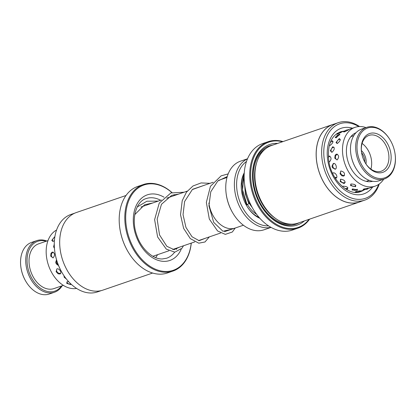 <?xml version="1.0" encoding="UTF-8"?>
<svg xmlns="http://www.w3.org/2000/svg" width="416" height="416" viewBox="0 0 416 416"><rect width="100%" height="100%" fill="white"/><g stroke="black" fill="none" stroke-linecap="round" stroke-linejoin="round"><path stroke-width="0.62" d="M208.858 203.044A25.246 17.446 71.1 0 0 231.348 228.706A25.246 17.446 71.1 0 0 235.175 228.046L243.391 225.228M244.254 172.806A28.382 19.609 71.1 0 0 241.472 190.351A28.382 19.609 71.1 0 0 246.901 206.164A28.382 19.609 71.1 0 0 259.875 218.301M244.182 173.95A27.123 18.736 71.1 0 0 241.498 190.538M246.802 206.003A27.123 18.736 71.1 0 0 259.116 217.443M247.499 158.777L240.427 161.205A36.27 25.059 71.1 0 0 226.091 193.175A36.27 25.059 71.1 0 0 233.028 213.387A36.27 25.059 71.1 0 0 258.487 230.755A36.27 25.059 71.1 0 0 263.983 229.809L271.055 227.38M246.47 161.491A34.689 23.967 71.1 0 0 239.096 199.519A34.689 23.967 71.1 0 0 267.92 225.893A34.689 23.967 71.1 0 0 268.575 225.867M270.956 227.323A36.27 25.059 -108.9 0 1 267.114 227.796A36.27 25.059 -108.9 0 1 236.304 198.037A36.27 25.059 -108.9 0 1 247.458 158.881M233.028 213.387L232.783 212.976A34.689 23.967 -108.9 0 1 226.148 193.648L226.091 193.175M226.996 177.466L218.78 180.289A25.246 17.446 71.1 0 0 218.624 180.341M336.196 137.784L339.856 134.181L339.071 134.316L335.145 137.41L336.196 137.784M332.082 152.23C334.74 149.469 334.942 147.638 332.696 146.754L330.304 150.836L332.082 152.23M335.161 169.239C337.652 168.506 335.743 162.531 333.315 163.488L331.989 166.197L332.426 167.7L335.161 169.239M344.448 183.414C345.712 181.241 344.474 179.842 340.73 179.213L340.163 181.542L343.907 183.524L344.448 183.414M356.996 190.252L357.661 189.894L352.591 188.937L352.014 189.998L356.996 190.252M345.062 130.946L343.611 131.898L344.505 131.856C348.218 130.125 349.43 129.423 348.15 129.745L347.573 129.948M337.901 133.349L336.502 134.212L337.386 134.139C341.12 132.449 342.352 131.784 341.089 132.148L345.332 130.686M339.113 138.726L336.008 142.522L337.381 143.463C340.418 140.91 340.995 139.329 339.113 138.726L339.513 138.632M336.388 154.092L335.119 155.272L334.771 158.205L337.121 159.952C339.326 157.102 339.082 155.147 336.388 154.092M340.834 170.96L340.038 173.81L341.994 175.88L343.803 176.082C345.29 173.571 344.302 171.865 340.834 170.96A3.151 3.151 0 0 0 344.614 175.334M335.296 178.204L335.941 178.116C338.468 177.408 335.468 172.021 333.044 172.931L332.561 173.212M355.306 186.748C356.418 185.084 354.999 184.163 351.047 183.986L350.542 185.609L355.654 186.592M346.06 189.238L347.625 188.932M368.779 188.224L367.983 188.552C369.179 187.985 367.78 188.146 363.787 189.03L363.059 189.566L364.858 189.457M360.818 190.897L360.022 191.235C361.213 190.632 359.804 190.746 355.8 191.589L355.087 192.156L356.985 192.083M372.694 181.282A25.704 17.758 -108.9 0 1 349.367 165.126A25.704 17.758 -108.9 0 1 352.664 134.8A25.704 17.758 -108.9 0 1 356.018 132.714M348.977 129.501L348.15 129.745M341.91 131.893L341.089 132.148M383.713 179.197A31.065 21.46 -108.9 0 1 380.229 183.227A31.065 21.46 -108.9 0 1 375.232 186.108A31.065 21.46 -108.9 0 1 346.372 167.544A31.065 21.46 -108.9 0 1 350.059 130.229A31.065 21.46 -108.9 0 1 355.056 127.348A31.065 21.46 -108.9 0 1 365.997 127.592M347.318 189.062C348.436 187.361 347.027 186.404 343.086 186.191M329.498 161.866C331.729 159.016 331.516 157.066 328.858 156.016M330.039 145.475C333.102 142.943 333.705 141.388 331.854 140.811L332.296 140.712M351.203 136.245L352.076 136.209M367.723 180.851L367.058 181.511M54.834 236.59L51.766 240.406L53.16 241.374L54.418 240.526M52.281 252.054L50.981 253.313L50.7 256.162L53.076 257.92C55.26 255.07 54.995 253.115 52.281 252.054M56.893 268.892L56.108 271.721L58.167 273.816L59.904 273.978C62.436 273.276 59.316 267.992 56.893 268.892A3.151 3.151 0 0 0 60.72 273.203M68.64 281.653L67.21 281.767L66.706 283.364L70.767 284.612M76.612 288.439A31.065 21.46 -108.9 0 1 50.414 270.067A31.065 21.46 -108.9 0 1 51.147 234.733A31.065 21.46 -108.9 0 1 56.555 230.038M153.556 256.053A31.065 21.46 -108.9 0 1 153.364 256.459M63.976 275.709L64.194 277.269L66.316 278.928M56.519 259.776L55.708 262.371L56.222 263.822L58.027 265.273M54.278 244.114L53.596 246.797L54.371 248.165M361.358 150.524A11.352 7.842 -108.9 0 1 364.494 154.757A11.352 7.842 -108.9 0 1 365.966 163.951M364.816 162.084A10.405 7.192 71.1 0 0 363.293 155.35A10.405 7.192 71.1 0 0 361.598 152.703M391.555 142.568A26.333 18.195 71.1 0 0 390.125 139.948A26.333 18.195 71.1 0 0 363.787 130.161A26.333 18.195 71.1 0 0 360.849 163.296A26.333 18.195 71.1 0 0 383.75 178.136A26.333 18.195 71.1 0 0 395.164 154.622A26.333 18.195 71.1 0 0 391.555 142.568M395.164 154.622L395.2 154.908A27.279 18.845 -108.9 0 1 384.415 178.953A27.279 18.845 -108.9 0 1 359.653 163.888A27.279 18.845 -108.9 0 1 366.699 127.353A27.279 18.845 -108.9 0 1 389.979 139.703L390.125 139.948M355.956 168.381L355.81 168.137A26.333 18.195 -108.9 0 1 354.38 165.516A26.333 18.195 -108.9 0 1 350.771 153.462L350.735 153.176A27.279 18.845 71.1 0 0 354.474 165.667A27.279 18.845 71.1 0 0 355.956 168.381A27.279 18.845 71.1 0 0 379.241 180.731L384.415 178.953M366.699 127.353L361.52 129.132A27.279 18.845 71.1 0 0 350.735 153.176M388.154 144.862A20.498 14.165 -108.9 0 1 385.871 170.659A20.498 14.165 -108.9 0 1 365.362 163.036A20.498 14.165 -108.9 0 1 364.25 160.997A20.498 14.165 -108.9 0 1 361.442 151.616A20.498 14.165 -108.9 0 1 370.328 133.312A20.498 14.165 -108.9 0 1 388.154 144.862M365.238 162.828A18.923 13.073 71.1 0 0 381.269 171.2A18.923 13.073 71.1 0 0 386.157 145.855A18.923 13.073 71.1 0 0 368.982 135.403A18.923 13.073 71.1 0 0 361.473 151.856M370.9 169.083A18.923 13.073 71.1 0 0 368.904 151.778A18.923 13.073 71.1 0 0 362.097 143.442M244.582 184.158L245.372 194.1L248.867 203.679L246.636 204.859L242.731 193.794L242.081 183.778L244.145 174.751M251.311 205.821L249.553 202.145M36.759 240.635L31.585 242.414A27.279 18.845 71.1 0 0 20.8 266.458A27.279 18.845 71.1 0 0 26.021 281.663A27.279 18.845 71.1 0 0 26.198 281.954A27.279 18.845 71.1 0 0 49.301 294.013L54.48 292.235A27.279 18.845 -108.9 0 1 31.372 280.176A27.279 18.845 -108.9 0 1 36.759 240.635A27.279 18.845 -108.9 0 1 46.821 241.015M46.15 241.244A26.333 18.195 71.1 0 0 28.538 251.254A26.333 18.195 71.1 0 0 32.51 279.479A26.333 18.195 71.1 0 0 61.511 285.99M62.182 285.756A27.279 18.845 -108.9 0 1 54.48 292.235M63.352 285.355L53.95 288.584A23.655 16.344 -108.9 0 1 33.914 278.127A23.655 16.344 -108.9 0 1 38.584 243.844L47.991 240.614M26.021 281.663L25.875 281.419A26.333 18.195 -108.9 0 1 20.836 266.744L20.8 266.458M338.192 122.699L332.758 124.566A40.934 28.283 71.1 0 0 317.164 164.408A40.934 28.283 71.1 0 0 359.346 201.999L364.78 200.132A40.934 28.283 -108.9 0 1 322.598 162.547A40.934 28.283 -108.9 0 1 338.192 122.699A40.934 28.283 -108.9 0 1 359.564 126.537M359.367 202.056L298.121 223.085A40.997 28.324 -108.9 0 1 263.13 204.526L262.886 204.116A39.421 27.238 -108.9 0 1 255.908 185.765A39.421 27.238 -108.9 0 1 255.346 182.151L255.289 181.678A40.997 28.324 -108.9 0 1 271.497 145.532L332.738 124.509A40.997 28.324 71.1 0 0 317.117 164.414A40.997 28.324 71.1 0 0 359.367 202.056A40.997 28.324 71.1 0 0 360.833 201.49M263.13 204.526A40.997 28.324 -108.9 0 1 255.876 185.437A40.997 28.324 -108.9 0 1 255.289 181.678M304.33 220.953A42.572 29.416 -108.9 0 1 261.004 205.743A42.572 29.416 -108.9 0 1 253.469 185.926A42.572 29.416 -108.9 0 1 252.855 182.021A42.572 29.416 -108.9 0 1 277.706 143.406M299.296 222.685A41.314 28.543 -108.9 0 1 260.905 205.582M282.48 141.762A45.1 31.158 71.1 0 0 251.685 185.999A45.1 31.158 71.1 0 0 276.604 224.416A45.1 31.158 71.1 0 0 309.109 219.315M309.634 219.133A45.729 31.595 -108.9 0 1 297.934 228.155A45.729 31.595 -108.9 0 1 250.812 186.16A45.729 31.595 -108.9 0 1 268.237 141.653A45.729 31.595 -108.9 0 1 283.005 141.58M253.25 209.29A45.1 31.158 -108.9 0 1 253.198 209.212A45.1 31.158 -108.9 0 1 245.216 188.219A45.1 31.158 -108.9 0 1 244.572 184.08A45.1 31.158 -108.9 0 1 244.561 183.986M268.237 141.653L262.626 143.577A45.729 31.595 71.1 0 0 244.551 183.893A45.729 31.595 71.1 0 0 245.206 188.089A45.729 31.595 71.1 0 0 253.297 209.373A45.729 31.595 71.1 0 0 292.328 230.079L297.934 228.155M358.873 126.573A39.421 27.238 71.1 0 0 324.698 162.146A39.421 27.238 71.1 0 0 350.095 197.522A39.421 27.238 71.1 0 0 378.721 184.376M334.246 124.056A40.997 28.324 71.1 0 0 332.738 124.509M379.288 183.976A40.934 28.283 -108.9 0 1 364.78 200.132M252.881 182.208A41.314 28.543 -108.9 0 1 272.667 145.132M74.802 213.138L70.855 214.49A40.934 28.283 71.1 0 0 54.668 250.578A40.934 28.283 71.1 0 0 62.504 273.39A40.934 28.283 71.1 0 0 91.234 292.994A40.934 28.283 71.1 0 0 97.443 291.923L101.39 290.566M143.307 184.548L137.701 186.472A45.729 31.595 71.1 0 0 119.621 226.782A45.729 31.595 71.1 0 0 128.372 252.268A45.729 31.595 71.1 0 0 160.467 274.17A45.729 31.595 71.1 0 0 167.398 272.974L173.009 271.045A45.729 31.595 -108.9 0 1 166.072 272.246A45.729 31.595 -108.9 0 1 126.818 233.21A45.729 31.595 -108.9 0 1 143.307 184.548A45.729 31.595 -108.9 0 1 150.238 183.347A45.729 31.595 -108.9 0 1 172 192.577M171.896 192.608A45.1 31.158 71.1 0 0 150.779 183.815A45.1 31.158 71.1 0 0 126.62 228.14A45.1 31.158 71.1 0 0 166.395 271.482A45.1 31.158 71.1 0 0 191.209 243.126M174.819 195.4A45.1 31.158 71.1 0 0 174.049 194.615M174.127 194.6A45.729 31.595 -108.9 0 1 174.886 195.38M191.272 243.1A45.729 31.595 -108.9 0 1 173.009 271.045M152.63 273.042L102.898 290.118A40.997 28.324 -108.9 0 1 96.678 291.19A40.997 28.324 -108.9 0 1 61.485 256.194A40.997 28.324 -108.9 0 1 76.268 212.566L126.001 195.489M128.32 252.184A45.1 31.158 -108.9 0 1 128.274 252.106A45.1 31.158 -108.9 0 1 119.642 226.975A45.1 31.158 -108.9 0 1 119.631 226.881M62.504 273.39L62.27 273A39.421 27.238 -108.9 0 1 54.725 251.03L54.668 250.578M247.551 204.646A25.23 17.43 71.1 0 0 256.599 214.308M244.873 186.254A23.655 16.344 71.1 0 0 252.106 207.308M247.052 204.838L242.518 189.821L244.13 175.37M275.657 218.509A39.421 27.238 -108.9 0 1 255.476 185.916A39.421 27.238 -108.9 0 1 256.584 162.947M291.606 224.162A40.368 27.888 -108.9 0 1 254.16 186.16A40.368 27.888 -108.9 0 1 265.694 148.689M372.7 186.976A34.689 23.967 -108.9 0 1 347.599 191.797A34.689 23.967 -108.9 0 1 328.037 162.016A34.689 23.967 -108.9 0 1 352.524 128.216M343.834 131.201A31.538 21.788 71.1 0 0 340.127 131.976C330.668 136.022 326.955 146.084 328.978 162.167C332.124 181.522 349.757 196.446 360.61 191.63A31.538 21.788 71.1 0 0 364.01 189.961M160.602 200.283A31.538 21.788 71.1 0 0 150.972 197.735A31.538 21.788 71.1 0 0 146.193 198.562C136.292 201.24 130.827 218.613 136.656 234.884C141.159 249.023 153.098 259.496 162.391 258.955L166.67 258.216A31.538 21.788 71.1 0 0 174.616 252.169M176.348 249.35A31.538 21.788 71.1 0 0 176.987 248.004M181.241 249.132A34.689 23.967 -108.9 0 1 164.596 261.368A34.689 23.967 -108.9 0 1 133.999 228.025A34.689 23.967 -108.9 0 1 152.584 193.929A34.689 23.967 -108.9 0 1 164.029 197.21M152.89 256.282L168.922 250.775M172.697 249.48L194.792 241.894M198.572 240.594L220.667 233.007M224.448 231.712L234.53 228.249M140.962 207.028L161.387 200.013M166.832 198.141L187.262 191.126M192.707 189.259L213.143 182.244M336.918 133.572L338.062 133.182M347.5 129.943L355.056 127.348M358.93 191.703L365.388 189.488M367.208 188.864L375.232 186.108M333.086 172.916A3.151 3.151 0 0 0 332.8 173.711M334.74 177.304A3.151 3.151 0 0 0 336.731 177.403M330.008 156.146A3.151 3.151 0 0 0 328.338 157.451M328.848 161.439A3.151 3.151 0 0 0 329.446 161.881M333.039 141.508A3.151 3.151 0 0 0 330.153 142.683M329.477 144.706A3.151 3.151 0 0 0 329.618 145.564M341.026 132.402A3.151 3.151 0 0 0 337.381 134.144M355.706 191.62A3.151 3.151 0 0 0 359.887 190.882M344.994 188.547A3.151 3.151 0 0 0 347.896 187.767M342.701 186.384A3.151 3.151 0 0 0 342.976 187.034M337.506 154.201A3.151 3.151 0 0 0 337.106 159.957M340.324 139.412A3.151 3.151 0 0 0 336.96 143.551M348.156 130.036A3.151 3.151 0 0 0 344.464 131.867M363.724 189.051A3.151 3.151 0 0 0 367.822 188.261M350.662 184.179A3.151 3.151 0 0 0 355.857 185.453M333.928 163.42A3.151 3.151 0 0 0 335.587 169.005M357.63 192.15A3.151 3.151 0 0 0 360.381 191.209M334.064 147.228A3.151 3.151 0 0 0 331.729 152.308M339.758 134.966A3.151 3.151 0 0 0 335.889 137.868M348.364 129.646A3.151 3.151 0 0 0 347.433 129.938M366.012 189.41A3.151 3.151 0 0 0 368.165 188.536M352.264 189.077A3.151 3.151 0 0 0 357.219 189.212M340.444 179.353A3.151 3.151 0 0 0 345.27 182.26M56.737 260.504A3.151 3.151 0 0 0 58.157 264.607M53.378 252.148A3.151 3.151 0 0 0 53.082 257.915M54.761 237.396A3.151 3.151 0 0 0 52.738 241.462M66.82 281.96A3.151 3.151 0 0 0 70.824 283.904A3.151 3.151 0 0 0 70.845 283.899M350.891 136.614L353.818 135.611M366.252 181.355L369.179 180.352M227.25 176.556L217.766 181.048L210.761 191.792L208.931 205.868L213.699 222.331L222.924 231.26L231.447 229.31M204.542 185.198L192.332 189.561L184.605 201.516L183.045 214.656L185.942 227.401L192.041 236.772L199.15 240.692L205.577 238.191M178.667 194.08L171.714 195.348L161.476 204.282L157.16 219.112L159.526 234.91L166.847 246.298L174.013 249.647L179.702 247.073M152.792 202.961L144.607 204.766L134.784 214.62M153.306 256.511L153.821 255.96M228.171 173.893L221.104 175.859L210.418 186.342L206.346 202.431L209.316 219.055L217.563 230.953L225.3 234.374L232.32 232.014L235.222 228.03M209.992 183.326L201.1 182.931L192.988 185.978L186.488 192.14L182.218 200.689L180.523 214.734L183.617 228.379L190.315 238.618L198.78 243.188L204.979 241.977L209.352 236.891M184.116 192.208L170.872 192.967L159.24 203.107L154.612 219.648L157.612 236.959L166.301 249.116L174.855 252.158L182.036 248.196L183.477 245.778M158.241 201.094L146.874 201.235L137.218 206.986M155.704 257.639L157.602 254.66"/></g></svg>
